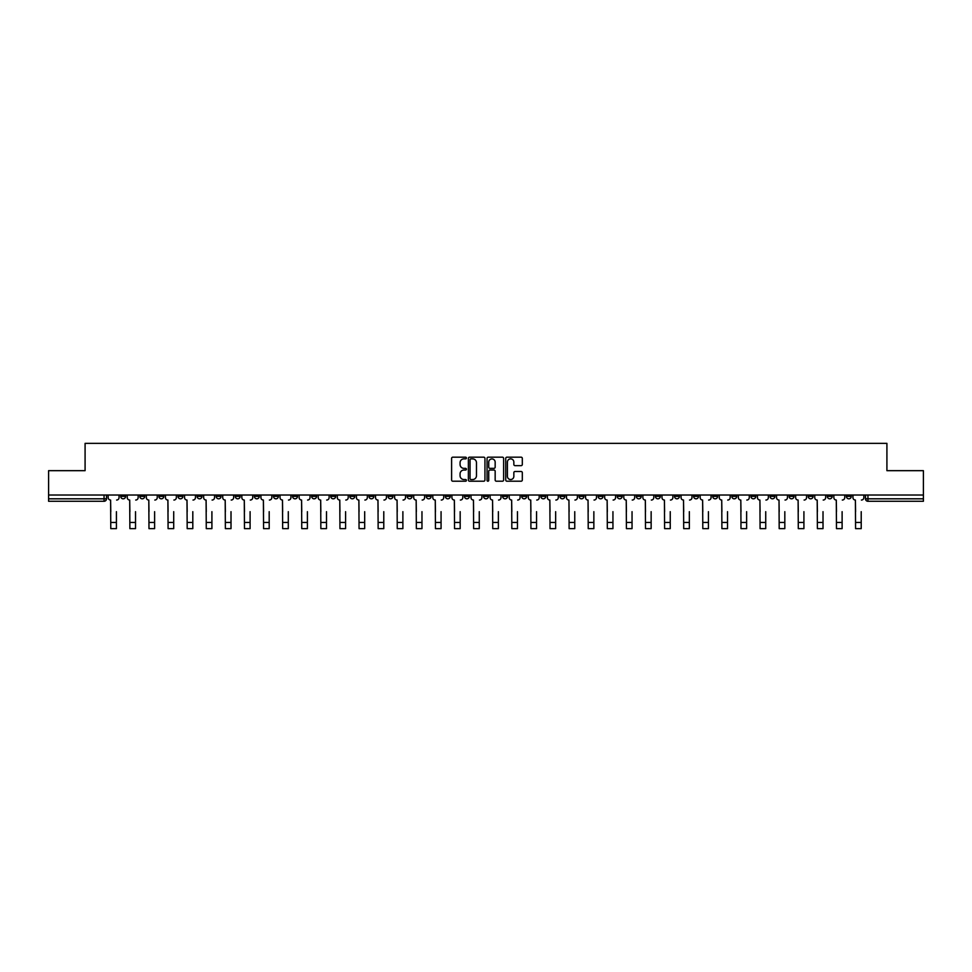 <?xml version="1.0" encoding="UTF-8"?>
<svg xmlns="http://www.w3.org/2000/svg" width="972" height="972" viewBox="0 0 972 972"><rect width="100%" height="100%" fill="white"/><g stroke="black" fill="none" stroke-linecap="round" stroke-linejoin="round"><path stroke-width="1.46" d="M466.414 458.019A0.838 0.838 0 0 0 465.576 457.18L452.806 457.18A1.203 1.203 0 0 0 451.603 458.383L451.603 480.01A1.203 1.203 0 0 0 452.806 481.213L465.576 481.213A0.838 0.838 0 0 0 466.414 480.375A0.838 0.838 0 0 0 465.576 479.536L463.923 479.536A3.839 3.839 0 0 1 460.072 475.685L460.072 473.886A3.839 3.839 0 0 1 463.923 470.035L465.576 470.035A0.838 0.838 0 0 0 466.414 469.197A0.838 0.838 0 0 0 465.576 468.358L463.923 468.358A3.839 3.839 0 0 1 460.072 464.507L460.072 462.708A3.839 3.839 0 0 1 463.923 458.869L465.576 458.869A0.838 0.838 0 0 0 466.414 458.019M750.919 495.027L750.919 496.376L755.815 496.376A2.454 2.454 0 0 1 753.361 498.818A2.454 2.454 0 0 1 750.919 496.376L750.919 495.027M636.332 495.027L636.332 496.376L641.228 496.376A2.454 2.454 0 0 1 638.774 498.818A2.454 2.454 0 0 1 636.332 496.376L636.332 495.027M617.232 495.027L617.232 496.376L622.129 496.376A2.454 2.454 0 0 1 619.686 498.818A2.454 2.454 0 0 1 617.232 496.376L617.232 495.027M502.646 495.027L502.646 496.376L507.542 496.376A2.454 2.454 0 0 1 505.1 498.818A2.454 2.454 0 0 1 502.646 496.376L502.646 495.027M483.546 495.027L483.546 496.376L488.454 496.376A2.454 2.454 0 0 1 486 498.818A2.454 2.454 0 0 1 483.546 496.376L483.546 495.027M464.458 495.027L464.458 496.376L469.355 496.376A2.454 2.454 0 0 1 466.9 498.818A2.454 2.454 0 0 1 464.458 496.376L464.458 495.027M426.258 495.027L426.258 496.376L431.155 496.376A2.454 2.454 0 0 1 428.713 498.818A2.454 2.454 0 0 1 426.258 496.376L426.258 495.027M388.071 496.376L388.071 495.027L388.071 496.376A2.454 2.454 0 0 0 390.513 498.818A2.454 2.454 0 0 1 388.071 496.376L392.967 496.376A2.454 2.454 0 0 1 390.513 498.818A2.454 2.454 0 0 0 392.967 496.376L392.967 495.027L392.967 496.376M368.971 496.376L368.971 495.027L368.971 496.376A2.454 2.454 0 0 0 371.413 498.818A2.454 2.454 0 0 1 368.971 496.376L373.868 496.376A2.454 2.454 0 0 1 371.413 498.818M349.871 496.376L349.871 495.027L349.871 496.376A2.454 2.454 0 0 0 352.314 498.818A2.454 2.454 0 0 1 349.871 496.376L354.768 496.376A2.454 2.454 0 0 1 352.314 498.818A2.454 2.454 0 0 0 354.768 496.376L354.768 495.027L354.768 496.376M330.772 495.027L330.772 496.376L335.668 496.376A2.454 2.454 0 0 1 333.226 498.818A2.454 2.454 0 0 1 330.772 496.376L330.772 495.027M311.672 495.027L311.672 496.376L316.568 496.376A2.454 2.454 0 0 1 314.126 498.818A2.454 2.454 0 0 1 311.672 496.376L311.672 495.027M292.584 495.027L292.584 496.376L297.481 496.376A2.454 2.454 0 0 1 295.026 498.818A2.454 2.454 0 0 1 292.584 496.376L292.584 495.027M273.484 496.376L273.484 495.027L273.484 496.376A2.454 2.454 0 0 0 275.927 498.818A2.454 2.454 0 0 1 273.484 496.376L278.381 496.376A2.454 2.454 0 0 1 275.927 498.818M235.285 496.376L235.285 495.027L235.285 496.376A2.454 2.454 0 0 0 237.739 498.818A2.454 2.454 0 0 1 235.285 496.376L240.181 496.376A2.454 2.454 0 0 1 237.739 498.818A2.454 2.454 0 0 0 240.181 496.376L240.181 495.027L240.181 496.376M216.185 496.376L216.185 495.027L216.185 496.376A2.454 2.454 0 0 0 218.639 498.818A2.454 2.454 0 0 1 216.185 496.376L221.081 496.376A2.454 2.454 0 0 1 218.639 498.818A2.454 2.454 0 0 0 221.081 496.376L221.081 495.027L221.081 496.376M197.097 496.376L197.097 495.027L197.097 496.376A2.454 2.454 0 0 0 199.539 498.818A2.454 2.454 0 0 1 197.097 496.376L201.994 496.376A2.454 2.454 0 0 1 199.539 498.818A2.454 2.454 0 0 0 201.994 496.376L201.994 495.027L201.994 496.376M177.998 496.376L177.998 495.027L177.998 496.376A2.454 2.454 0 0 0 180.44 498.818A2.454 2.454 0 0 1 177.998 496.376L182.894 496.376A2.454 2.454 0 0 1 180.44 498.818M158.898 496.376L158.898 495.027L158.898 496.376A2.454 2.454 0 0 0 161.352 498.818A2.454 2.454 0 0 1 158.898 496.376L163.794 496.376A2.454 2.454 0 0 1 161.352 498.818A2.454 2.454 0 0 0 163.794 496.376L163.794 495.027L163.794 496.376M139.798 496.376L139.798 495.027L139.798 496.376A2.454 2.454 0 0 0 142.252 498.818A2.454 2.454 0 0 1 139.798 496.376L144.694 496.376A2.454 2.454 0 0 1 142.252 498.818A2.454 2.454 0 0 0 144.694 496.376L144.694 495.027L144.694 496.376M521.114 465.649A1.203 1.203 0 0 0 522.316 464.446L522.316 458.383A1.203 1.203 0 0 0 521.114 457.18L506.934 457.18A1.203 1.203 0 0 0 505.732 458.383L505.732 480.01A1.203 1.203 0 0 0 506.934 481.213L521.114 481.213A1.203 1.203 0 0 0 522.316 480.01L522.316 472.684A1.203 1.203 0 0 0 521.114 471.481L515.051 471.481A1.203 1.203 0 0 0 513.848 472.684L513.848 476.316A3.22 3.22 0 0 1 510.628 479.536A3.22 3.22 0 0 1 507.42 476.316L507.42 462.077A3.22 3.22 0 0 1 510.628 458.869A3.22 3.22 0 0 1 513.848 462.077L513.848 464.446A1.203 1.203 0 0 0 515.051 465.649L521.114 465.649M48.6 495.027L48.6 470.667L85.086 470.667L85.086 443.366L886.914 443.366L886.914 470.667L923.4 470.667L923.4 495.027L48.6 495.027L48.6 498.818L106.507 498.818L106.507 495.027L106.507 498.818A2.454 2.454 0 0 1 104.053 501.273L48.6 501.273L48.6 498.818M484.943 458.383A1.203 1.203 0 0 0 483.752 457.18L469.573 457.18A1.203 1.203 0 0 0 468.37 458.383L468.37 480.01A1.203 1.203 0 0 0 469.573 481.213L483.752 481.213A1.203 1.203 0 0 0 484.943 480.01L484.943 458.383M488.248 457.18L502.427 457.18A1.203 1.203 0 0 1 503.63 458.383L503.63 480.01A1.203 1.203 0 0 1 502.427 481.213L496.364 481.213A1.203 1.203 0 0 1 495.161 480.01L495.161 471.238A1.203 1.203 0 0 0 493.958 470.035L489.937 470.035A1.203 1.203 0 0 0 488.734 471.238L488.734 480.375A0.838 0.838 0 0 1 487.895 481.213A0.838 0.838 0 0 1 487.057 480.375L487.057 458.383A1.203 1.203 0 0 1 488.248 457.18M865.493 495.027L865.493 498.818L923.4 498.818L923.4 501.273L867.947 501.273A2.454 2.454 0 0 1 865.493 498.818A2.454 2.454 0 0 0 867.947 501.273L867.947 495.027M923.4 495.027L923.4 498.818M851.29 496.376L851.29 495.027L851.29 496.376A2.454 2.454 0 0 1 848.848 498.818A2.454 2.454 0 0 1 846.393 496.376L851.29 496.376A2.454 2.454 0 0 1 848.848 498.818M846.393 495.027L846.393 496.376M832.202 495.027L832.202 496.376A2.454 2.454 0 0 1 829.748 498.818A2.454 2.454 0 0 1 827.306 496.376A2.454 2.454 0 0 0 829.748 498.818M827.306 495.027L827.306 496.376L832.202 496.376M813.102 495.027L813.102 496.376A2.454 2.454 0 0 1 810.648 498.818A2.454 2.454 0 0 1 808.206 496.376L813.102 496.376A2.454 2.454 0 0 1 810.648 498.818M808.206 495.027L808.206 496.376M794.003 495.027L794.003 496.376A2.454 2.454 0 0 1 791.56 498.818A2.454 2.454 0 0 1 789.106 496.376A2.454 2.454 0 0 0 791.56 498.818M789.106 495.027L789.106 496.376L794.003 496.376M774.903 495.027L774.903 496.376A2.454 2.454 0 0 1 772.461 498.818A2.454 2.454 0 0 1 770.006 496.376L774.903 496.376M770.006 495.027L770.006 496.376M755.815 495.027L755.815 496.376A2.454 2.454 0 0 1 753.361 498.818M736.715 495.027L736.715 496.376A2.454 2.454 0 0 1 734.261 498.818A2.454 2.454 0 0 1 731.819 496.376L736.715 496.376M731.819 495.027L731.819 496.376M717.615 495.027L717.615 496.376A2.454 2.454 0 0 1 715.161 498.818A2.454 2.454 0 0 1 712.719 496.376L717.615 496.376M712.719 495.027L712.719 496.376M698.516 495.027L698.516 496.376A2.454 2.454 0 0 1 696.073 498.818A2.454 2.454 0 0 1 693.619 496.376A2.454 2.454 0 0 0 696.073 498.818M693.619 495.027L693.619 496.376L698.516 496.376M679.416 495.027L679.416 496.376A2.454 2.454 0 0 1 676.974 498.818A2.454 2.454 0 0 1 674.519 496.376L679.416 496.376M674.519 495.027L674.519 496.376M660.328 495.027L660.328 496.376A2.454 2.454 0 0 1 657.874 498.818A2.454 2.454 0 0 1 655.432 496.376L660.328 496.376M655.432 495.027L655.432 496.376M641.228 495.027L641.228 496.376M622.129 495.027L622.129 496.376L622.129 495.027M603.029 495.027L603.029 496.376A2.454 2.454 0 0 1 600.587 498.818A2.454 2.454 0 0 1 598.132 496.376L603.029 496.376M598.132 495.027L598.132 496.376M583.929 495.027L583.929 496.376A2.454 2.454 0 0 1 581.487 498.818A2.454 2.454 0 0 1 579.033 496.376L583.929 496.376M579.033 495.027L579.033 496.376M564.841 495.027L564.841 496.376A2.454 2.454 0 0 1 562.387 498.818A2.454 2.454 0 0 1 559.945 496.376L564.841 496.376M559.945 495.027L559.945 496.376M545.742 495.027L545.742 496.376A2.454 2.454 0 0 1 543.287 498.818A2.454 2.454 0 0 1 540.845 496.376L545.742 496.376M540.845 495.027L540.845 496.376M526.642 495.027L526.642 496.376A2.454 2.454 0 0 1 524.2 498.818A2.454 2.454 0 0 1 521.745 496.376L526.642 496.376M521.745 495.027L521.745 496.376M507.542 495.027L507.542 496.376A2.454 2.454 0 0 1 505.1 498.818M488.454 495.027L488.454 496.376M469.355 496.376L469.355 495.027L469.355 496.376A2.454 2.454 0 0 1 466.9 498.818M450.255 495.027L450.255 496.376A2.454 2.454 0 0 1 447.8 498.818A2.454 2.454 0 0 1 445.358 496.376A2.454 2.454 0 0 0 447.8 498.818A2.454 2.454 0 0 0 450.255 496.376L445.358 496.376L445.358 495.027M431.155 496.376L431.155 495.027L431.155 496.376A2.454 2.454 0 0 1 428.713 498.818M412.055 495.027L412.055 496.376A2.454 2.454 0 0 1 409.613 498.818A2.454 2.454 0 0 1 407.159 496.376A2.454 2.454 0 0 0 409.613 498.818M407.159 495.027L407.159 496.376L412.055 496.376M373.868 495.027L373.868 496.376L373.868 495.027M335.668 496.376L335.668 495.027L335.668 496.376A2.454 2.454 0 0 1 333.226 498.818M316.568 496.376L316.568 495.027L316.568 496.376A2.454 2.454 0 0 1 314.126 498.818M297.481 496.376L297.481 495.027L297.481 496.376A2.454 2.454 0 0 1 295.026 498.818M278.381 495.027L278.381 496.376L278.381 495.027M259.281 496.376L259.281 495.027L259.281 496.376A2.454 2.454 0 0 1 256.839 498.818A2.454 2.454 0 0 1 254.385 496.376L259.281 496.376A2.454 2.454 0 0 1 256.839 498.818M254.385 495.027L254.385 496.376M182.894 495.027L182.894 496.376L182.894 495.027M125.607 495.027L125.607 496.376A2.454 2.454 0 0 1 123.152 498.818A2.454 2.454 0 0 1 120.71 496.376A2.454 2.454 0 0 0 123.152 498.818A2.454 2.454 0 0 0 125.607 496.376L125.607 495.027M120.71 495.027L120.71 496.376L125.607 496.376M104.053 495.027L104.053 501.273A2.454 2.454 0 0 0 106.507 498.818M470.885 458.869A0.838 0.838 0 0 0 470.047 459.707L470.047 478.686A0.838 0.838 0 0 0 470.885 479.536L472.635 479.536A3.839 3.839 0 0 0 476.474 475.685L476.474 462.708A3.839 3.839 0 0 0 472.635 458.869L470.885 458.869M495.161 462.137A3.22 3.22 0 0 0 491.954 458.93A3.22 3.22 0 0 0 488.734 462.137L488.734 467.155A1.203 1.203 0 0 0 489.937 468.358L493.958 468.358A1.203 1.203 0 0 0 495.161 467.155L495.161 462.137M108.159 497.603L108.159 495.027L108.159 497.603A2.454 2.454 0 0 0 110.601 500.045L110.784 511.673M110.601 500.045L110.784 528.634L116.421 528.634L116.421 511.673M119.046 497.603L119.046 495.027L119.046 497.603A2.454 2.454 0 0 1 116.604 500.045M127.259 497.603L127.259 495.027L127.259 497.603A2.454 2.454 0 0 0 129.701 500.045L129.884 511.673M129.701 500.045L129.884 528.634L135.521 528.634L135.521 511.673M138.145 497.603L138.145 495.027L138.145 497.603A2.454 2.454 0 0 1 135.703 500.045M146.347 497.603L146.347 495.027L146.347 497.603A2.454 2.454 0 0 0 148.801 500.045L148.983 511.673M148.801 500.045L148.983 528.634L154.609 528.634L154.609 511.673M157.245 497.603L157.245 495.027L157.245 497.603A2.454 2.454 0 0 1 154.803 500.045M165.447 497.603L165.447 495.027L165.447 497.603A2.454 2.454 0 0 0 167.901 500.045L168.083 511.673M167.901 500.045L168.083 528.634L173.709 528.634L173.709 511.673M176.345 497.603L176.345 495.027L176.345 497.603A2.454 2.454 0 0 1 173.891 500.045M184.546 497.603L184.546 495.027L184.546 497.603A2.454 2.454 0 0 0 186.989 500.045L187.183 511.673M186.989 500.045L187.183 528.634L192.808 528.634L192.808 511.673M195.445 497.603L195.445 495.027L195.445 497.603A2.454 2.454 0 0 1 192.991 500.045M203.646 497.603L203.646 495.027L203.646 497.603A2.454 2.454 0 0 0 206.088 500.045L206.271 511.673M206.088 500.045L206.271 528.634L211.908 528.634L211.908 511.673M214.533 497.603L214.533 495.027L214.533 497.603A2.454 2.454 0 0 1 212.09 500.045M222.734 497.603L222.734 495.027L222.734 497.603A2.454 2.454 0 0 0 225.188 500.045L225.37 511.673M225.188 500.045L225.37 528.634L231.008 528.634L231.008 511.673M233.632 497.603L233.632 495.027L233.632 497.603A2.454 2.454 0 0 1 231.19 500.045M241.834 497.603L241.834 495.027L241.834 497.603A2.454 2.454 0 0 0 244.288 500.045L244.47 511.673M244.288 500.045L244.47 528.634L250.096 528.634L250.096 511.673M252.732 497.603L252.732 495.027L252.732 497.603A2.454 2.454 0 0 1 250.278 500.045M260.933 497.603L260.933 495.027L260.933 497.603A2.454 2.454 0 0 0 263.388 500.045L263.57 511.673M263.388 500.045L263.57 528.634L269.195 528.634L269.195 511.673M271.832 497.603L271.832 495.027L271.832 497.603A2.454 2.454 0 0 1 269.378 500.045M280.033 497.603L280.033 495.027L280.033 497.603A2.454 2.454 0 0 0 282.475 500.045L282.658 511.673M282.475 500.045L282.658 528.634L288.295 528.634L288.295 511.673M290.932 497.603L290.932 495.027L290.932 497.603A2.454 2.454 0 0 1 288.477 500.045M299.133 497.603L299.133 495.027L299.133 497.603A2.454 2.454 0 0 0 301.575 500.045L301.757 511.673M301.575 500.045L301.757 528.634L307.395 528.634L307.395 511.673M310.019 497.603L310.019 495.027L310.019 497.603A2.454 2.454 0 0 1 307.577 500.045M318.221 497.603L318.221 495.027L318.221 497.603A2.454 2.454 0 0 0 320.675 500.045L320.857 511.673M320.675 500.045L320.857 528.634L326.495 528.634L326.495 511.673M329.119 497.603L329.119 495.027L329.119 497.603A2.454 2.454 0 0 1 326.677 500.045M337.32 497.603L337.32 495.027L337.32 497.603A2.454 2.454 0 0 0 339.775 500.045L339.957 511.673M339.775 500.045L339.957 528.634L345.582 528.634L345.582 511.673M348.219 497.603L348.219 495.027L348.219 497.603A2.454 2.454 0 0 1 345.765 500.045M356.42 497.603L356.42 495.027L356.42 497.603A2.454 2.454 0 0 0 358.875 500.045L359.057 511.673M358.875 500.045L359.057 528.634L364.682 528.634L364.682 511.673M367.319 497.603L367.319 495.027L367.319 497.603A2.454 2.454 0 0 1 364.865 500.045M375.52 497.603L375.52 495.027L375.52 497.603A2.454 2.454 0 0 0 377.962 500.045L378.144 511.673M377.962 500.045L378.144 528.634L383.782 528.634L383.782 511.673M386.419 497.603L386.419 495.027L386.419 497.603A2.454 2.454 0 0 1 383.964 500.045M394.62 497.603L394.62 495.027L394.62 497.603A2.454 2.454 0 0 0 397.062 500.045L397.244 511.673M397.062 500.045L397.244 528.634L402.882 528.634L402.882 511.673M405.506 497.603L405.506 495.027L405.506 497.603A2.454 2.454 0 0 1 403.064 500.045M413.708 497.603L413.708 495.027L413.708 497.603A2.454 2.454 0 0 0 416.162 500.045L416.344 511.673M416.162 500.045L416.344 528.634L421.97 528.634L421.97 511.673M424.606 497.603L424.606 495.027L424.606 497.603A2.454 2.454 0 0 1 422.164 500.045M432.807 497.603L432.807 495.027L432.807 497.603A2.454 2.454 0 0 0 435.262 500.045L435.444 511.673M435.262 500.045L435.444 528.634L441.069 528.634L441.069 511.673M443.706 497.603L443.706 495.027L443.706 497.603A2.454 2.454 0 0 1 441.252 500.045M451.907 497.603L451.907 495.027L451.907 497.603A2.454 2.454 0 0 0 454.349 500.045L454.544 511.673M454.349 500.045L454.544 528.634L460.169 528.634L460.169 511.673M462.806 497.603L462.806 495.027L462.806 497.603A2.454 2.454 0 0 1 460.351 500.045M471.007 497.603L471.007 495.027L471.007 497.603A2.454 2.454 0 0 0 473.449 500.045L473.631 511.673M473.449 500.045L473.631 528.634L479.269 528.634L479.269 511.673M481.893 497.603L481.893 495.027L481.893 497.603A2.454 2.454 0 0 1 479.451 500.045M490.107 497.603L490.107 495.027L490.107 497.603A2.454 2.454 0 0 0 492.549 500.045L492.731 511.673M492.549 500.045L492.731 528.634L498.369 528.634L498.369 511.673M500.993 497.603L500.993 495.027L500.993 497.603A2.454 2.454 0 0 1 498.551 500.045M509.194 497.603L509.194 495.027L509.194 497.603A2.454 2.454 0 0 0 511.649 500.045L511.831 511.673M511.649 500.045L511.831 528.634L517.456 528.634L517.456 511.673M520.093 497.603L520.093 495.027L520.093 497.603A2.454 2.454 0 0 1 517.651 500.045M528.294 497.603L528.294 495.027L528.294 497.603A2.454 2.454 0 0 0 530.748 500.045L530.931 511.673M530.748 500.045L530.931 528.634L536.556 528.634L536.556 511.673M539.193 497.603L539.193 495.027L539.193 497.603A2.454 2.454 0 0 1 536.738 500.045M547.394 497.603L547.394 495.027L547.394 497.603A2.454 2.454 0 0 0 549.836 500.045L550.031 511.673M549.836 500.045L550.031 528.634L555.656 528.634L555.656 511.673M558.293 497.603L558.293 495.027L558.293 497.603A2.454 2.454 0 0 1 555.838 500.045M566.494 497.603L566.494 495.027L566.494 497.603A2.454 2.454 0 0 0 568.936 500.045L569.118 511.673M568.936 500.045L569.118 528.634L574.756 528.634L574.756 511.673M577.38 497.603L577.38 495.027L577.38 497.603A2.454 2.454 0 0 1 574.938 500.045M585.581 497.603L585.581 495.027L585.581 497.603A2.454 2.454 0 0 0 588.036 500.045L588.218 511.673M588.036 500.045L588.218 528.634L593.856 528.634L593.856 511.673M596.48 497.603L596.48 495.027L596.48 497.603A2.454 2.454 0 0 1 594.038 500.045M604.681 497.603L604.681 495.027L604.681 497.603A2.454 2.454 0 0 0 607.135 500.045L607.318 511.673M607.135 500.045L607.318 528.634L612.943 528.634L612.943 511.673M615.58 497.603L615.58 495.027L615.58 497.603A2.454 2.454 0 0 1 613.125 500.045M623.781 497.603L623.781 495.027L623.781 497.603A2.454 2.454 0 0 0 626.235 500.045L626.418 511.673M626.235 500.045L626.418 528.634L632.043 528.634L632.043 511.673M634.68 497.603L634.68 495.027L634.68 497.603A2.454 2.454 0 0 1 632.225 500.045M642.881 497.603L642.881 495.027L642.881 497.603A2.454 2.454 0 0 0 645.323 500.045L645.505 511.673M645.323 500.045L645.505 528.634L651.143 528.634L651.143 511.673M653.779 497.603L653.779 495.027L653.779 497.603A2.454 2.454 0 0 1 651.325 500.045M661.981 497.603L661.981 495.027L661.981 497.603A2.454 2.454 0 0 0 664.423 500.045L664.605 511.673M664.423 500.045L664.605 528.634L670.243 528.634L670.243 511.673M672.867 497.603L672.867 495.027L672.867 497.603A2.454 2.454 0 0 1 670.425 500.045M681.068 497.603L681.068 495.027L681.068 497.603A2.454 2.454 0 0 0 683.523 500.045L683.705 511.673M683.523 500.045L683.705 528.634L689.342 528.634L689.342 511.673M691.967 497.603L691.967 495.027L691.967 497.603A2.454 2.454 0 0 1 689.525 500.045M700.168 497.603L700.168 495.027L700.168 497.603A2.454 2.454 0 0 0 702.622 500.045L702.805 511.673M702.622 500.045L702.805 528.634L708.43 528.634L708.43 511.673M711.067 497.603L711.067 495.027L711.067 497.603A2.454 2.454 0 0 1 708.612 500.045M719.268 497.603L719.268 495.027L719.268 497.603A2.454 2.454 0 0 0 721.722 500.045L721.904 511.673M721.722 500.045L721.904 528.634L727.53 528.634L727.53 511.673M730.166 497.603L730.166 495.027L730.166 497.603A2.454 2.454 0 0 1 727.712 500.045M738.368 497.603L738.368 495.027L738.368 497.603A2.454 2.454 0 0 0 740.81 500.045L740.992 511.673M740.81 500.045L740.992 528.634L746.63 528.634L746.63 511.673M749.266 497.603L749.266 495.027L749.266 497.603A2.454 2.454 0 0 1 746.812 500.045M757.467 497.603L757.467 495.027L757.467 497.603A2.454 2.454 0 0 0 759.91 500.045L760.092 511.673M759.91 500.045L760.092 528.634L765.729 528.634L765.729 511.673M768.354 497.603L768.354 495.027L768.354 497.603A2.454 2.454 0 0 1 765.912 500.045M776.555 497.603L776.555 495.027L776.555 497.603A2.454 2.454 0 0 0 779.009 500.045L779.192 511.673M779.009 500.045L779.192 528.634L784.817 528.634L784.817 511.673M787.454 497.603L787.454 495.027L787.454 497.603A2.454 2.454 0 0 1 785.012 500.045M795.655 497.603L795.655 495.027L795.655 497.603A2.454 2.454 0 0 0 798.109 500.045L798.291 511.673M798.109 500.045L798.291 528.634L803.917 528.634L803.917 511.673M806.553 497.603L806.553 495.027L806.553 497.603A2.454 2.454 0 0 1 804.099 500.045M814.755 497.603L814.755 495.027L814.755 497.603A2.454 2.454 0 0 0 817.197 500.045L817.391 511.673M817.197 500.045L817.391 528.634L823.017 528.634L823.017 511.673M825.653 497.603L825.653 495.027L825.653 497.603A2.454 2.454 0 0 1 823.199 500.045M833.855 497.603L833.855 495.027L833.855 497.603A2.454 2.454 0 0 0 836.297 500.045L836.479 511.673M836.297 500.045L836.479 528.634L842.117 528.634L842.117 511.673M844.741 497.603L844.741 495.027L844.741 497.603A2.454 2.454 0 0 1 842.299 500.045M852.954 497.603L852.954 495.027L852.954 497.603A2.454 2.454 0 0 0 855.396 500.045L855.579 511.673M855.396 500.045L855.579 528.634L861.216 528.634L861.216 511.673M863.841 497.603L863.841 495.027L863.841 497.603A2.454 2.454 0 0 1 861.399 500.045M116.421 522.45L110.784 522.45M135.521 522.45L129.884 522.45M154.609 522.45L148.983 522.45M173.709 522.45L168.083 522.45M192.808 522.45L187.183 522.45M211.908 522.45L206.271 522.45M231.008 522.45L225.37 522.45M250.096 522.45L244.47 522.45M269.195 522.45L263.57 522.45M288.295 522.45L282.658 522.45M307.395 522.45L301.757 522.45M326.495 522.45L320.857 522.45M345.582 522.45L339.957 522.45M364.682 522.45L359.057 522.45M383.782 522.45L378.144 522.45M402.882 522.45L397.244 522.45M421.97 522.45L416.344 522.45M441.069 522.45L435.444 522.45M460.169 522.45L454.544 522.45M479.269 522.45L473.631 522.45M498.369 522.45L492.731 522.45M517.456 522.45L511.831 522.45M536.556 522.45L530.931 522.45M555.656 522.45L550.031 522.45M574.756 522.45L569.118 522.45M593.856 522.45L588.218 522.45M612.943 522.45L607.318 522.45M632.043 522.45L626.418 522.45M651.143 522.45L645.505 522.45M670.243 522.45L664.605 522.45M689.342 522.45L683.705 522.45M708.43 522.45L702.805 522.45M727.53 522.45L721.904 522.45M746.63 522.45L740.992 522.45M765.729 522.45L760.092 522.45M784.817 522.45L779.192 522.45M803.917 522.45L798.291 522.45M823.017 522.45L817.391 522.45M842.117 522.45L836.479 522.45M861.216 522.45L855.579 522.45"/></g></svg>
